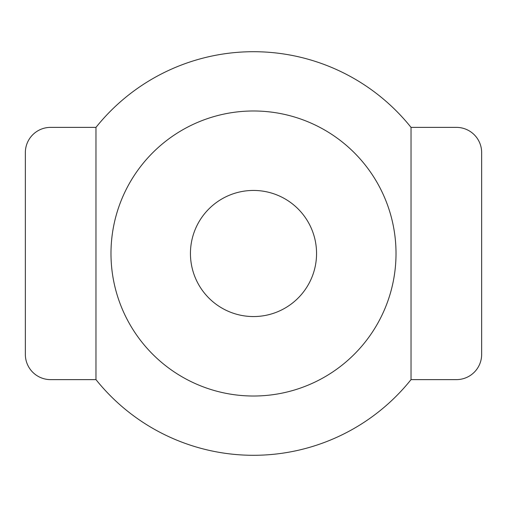 <?xml version="1.0" encoding="UTF-8"?>
<svg xmlns="http://www.w3.org/2000/svg" width="507" height="507" viewBox="0 0 507 507"><rect width="100%" height="100%" fill="white"/><g stroke="black" fill="none" stroke-linecap="round" stroke-linejoin="round"><path stroke-width="0.76" d="M110.982 253.5A142.518 142.518 0 0 0 253.5 396.018A142.518 142.518 0 0 0 396.018 253.5A142.518 142.518 0 0 0 253.5 110.982A142.518 142.518 0 0 0 110.982 253.5M190.442 253.5A63.058 63.058 0 0 0 253.5 316.558A63.058 63.058 0 0 0 316.558 253.5A63.058 63.058 0 0 0 253.5 190.442A63.058 63.058 0 0 0 190.442 253.5M25.35 152.607L25.35 354.393A25.223 25.223 0 0 0 50.573 379.623L95.975 379.623L95.975 127.377L50.573 127.377A25.223 25.223 0 0 0 25.35 152.607M95.975 379.623A201.792 201.792 0 0 0 411.025 379.623L456.427 379.623A25.223 25.223 0 0 0 481.65 354.393L481.65 152.607A25.223 25.223 0 0 0 456.427 127.377L411.025 127.377A201.792 201.792 0 0 0 95.975 127.377M411.025 127.377L411.025 379.623"/></g></svg>
